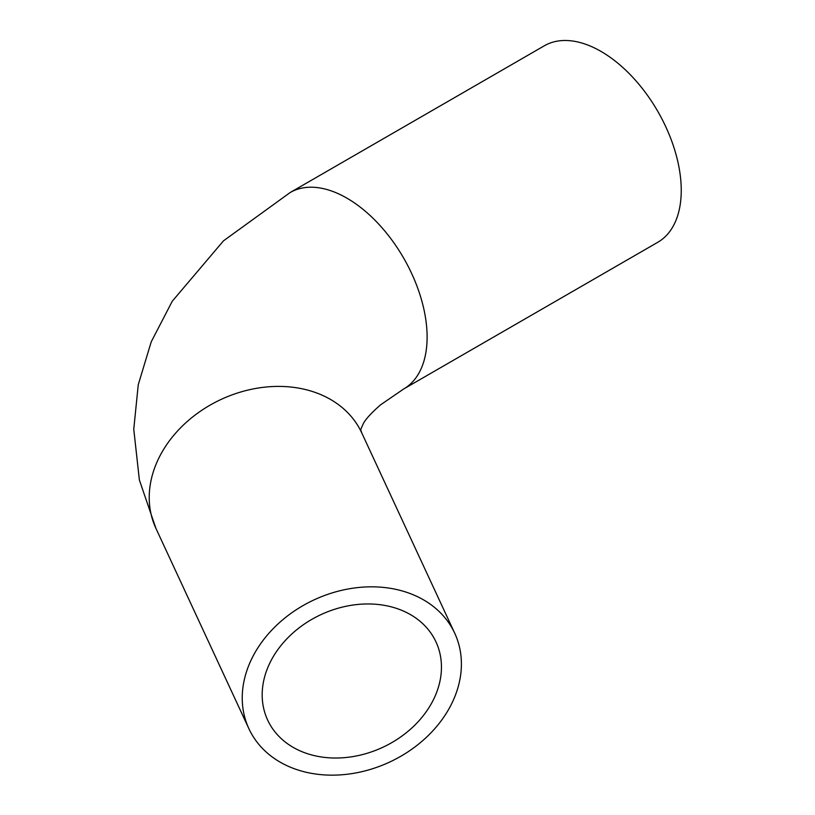 <?xml version="1.0" encoding="UTF-8"?>
<svg xmlns="http://www.w3.org/2000/svg" width="815" height="815" viewBox="0 0 815 815"><rect width="100%" height="100%" fill="white"/><g stroke="black" fill="none" stroke-linecap="round" stroke-linejoin="round"><path stroke-width="1.22" d="M441.455 667.128A92.798 73.187 -24.9 0 1 367.463 753.182A92.798 73.187 -24.9 0 1 267.646 720.063A92.798 73.187 -24.9 0 1 321.008 614.602A92.798 73.187 -24.9 0 1 435.994 641.925A92.798 73.187 -24.9 0 1 441.455 667.128M242.238 697.946A113.448 89.477 155.1 0 0 248.921 728.753A113.448 89.477 155.1 0 0 389.488 762.147A113.448 89.477 155.1 0 0 454.729 633.235A113.448 89.477 155.1 0 0 332.693 592.75A113.448 89.477 155.1 0 0 242.238 697.946M290.171 192.523A113.448 65.495 -120 0 1 377.589 222.913A113.448 65.495 -120 0 1 427.111 337.084A113.448 65.495 -120 0 1 403.619 389.02L657.746 242.3A113.448 65.495 -120 0 0 657.746 111.298A113.448 65.495 -120 0 0 544.298 45.803L290.171 192.523L223.483 240.843L172.26 301.224L151.233 341.811L138.255 384.711L133.762 429.261L139.375 479.984L155.899 528.324L248.921 728.753M454.729 633.235L361.707 432.816A113.448 89.477 155.1 0 0 239.681 392.321A113.448 89.477 155.1 0 0 149.226 497.517A113.448 89.477 155.1 0 0 155.899 528.324M361.707 432.816L360.658 429.709L363.307 423.657C365.629 419.155 371.385 412.879 380.595 404.821L403.619 389.02"/></g></svg>
